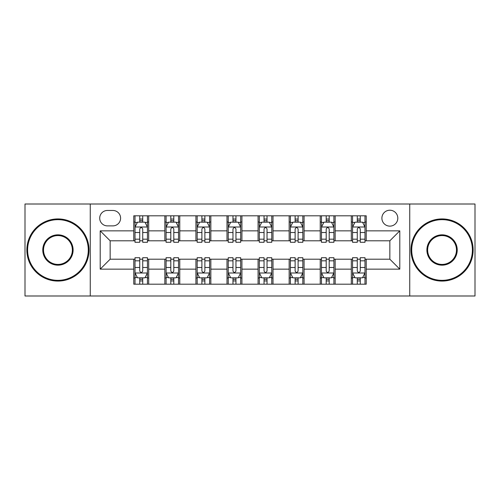 <?xml version="1.0" encoding="UTF-8"?>
<svg xmlns="http://www.w3.org/2000/svg" width="500" height="500" viewBox="0 0 500 500"><rect width="100%" height="100%" fill="white"/><g stroke="black" fill="none" stroke-linecap="round" stroke-linejoin="round"><path stroke-width="0.75" d="M389.85 210.219A7.956 7.956 0 0 0 381.894 218.175A7.956 7.956 0 0 0 389.85 226.131A7.956 7.956 0 0 0 397.806 218.175A7.956 7.956 0 0 0 389.85 210.219M409.738 295.994L475 295.994L475 204.006L409.738 204.006L409.738 295.994L90.262 295.994L90.262 204.006L25 204.006L25 295.994L90.262 295.994M107.419 225.881L112.888 225.881A7.706 7.706 0 0 0 120.594 218.175A7.706 7.706 0 0 0 112.888 210.469L107.419 210.469A7.706 7.706 0 0 0 99.712 218.175A7.706 7.706 0 0 0 107.419 225.881M409.738 204.006L90.262 204.006M133.769 269.144L100.206 269.144L100.206 230.856L133.769 230.856L133.769 240.8L110.15 240.8L110.15 259.2L133.769 259.2L133.769 284.188L366.231 284.188L366.231 259.2L389.85 259.2L389.85 240.8L366.231 240.8L366.231 230.856L399.794 230.856L399.794 269.144L366.231 269.144M366.231 230.856L366.231 215.812L133.769 215.812L133.769 230.856M351.312 215.812L351.312 240.8L352.556 240.8M357.281 240.8L360.262 240.8M364.988 240.8L366.231 240.8M351.312 240.8L333.906 240.8M320.238 215.812L320.238 240.8L321.475 240.8M326.2 240.8L329.188 240.8M320.238 240.8L302.831 240.8M289.156 215.812L289.156 240.8L290.4 240.8M295.125 240.8L298.106 240.8M289.156 240.8L271.756 240.8M258.081 215.812L258.081 240.8L259.325 240.8M264.05 240.8L267.031 240.8M258.081 240.8L240.675 240.8M227 215.812L227 240.8L228.244 240.8M232.969 240.8L235.95 240.8M227 240.8L209.6 240.8M195.925 215.812L195.925 240.8L197.169 240.8M201.894 240.8L204.875 240.8M195.925 240.8L178.525 240.8M164.85 215.812L164.85 240.8L166.094 240.8M170.812 240.8L173.8 240.8M164.85 240.8L147.444 240.8M133.769 240.8L135.013 240.8M139.738 240.8L142.719 240.8M133.769 259.2L135.013 259.2M139.738 259.2L142.719 259.2M147.444 259.2L148.688 259.2L148.688 284.188M166.094 259.2L148.688 259.2M170.812 259.2L173.8 259.2M178.525 259.2L179.762 259.2L179.762 284.188M197.169 259.2L179.762 259.2M201.894 259.2L204.875 259.2M209.6 259.2L210.844 259.2L210.844 284.188M228.244 259.2L210.844 259.2M232.969 259.2L235.95 259.2M240.675 259.2L241.919 259.2L241.919 284.188M259.325 259.2L241.919 259.2M264.05 259.2L267.031 259.2M271.756 259.2L273 259.2L273 284.188M290.4 259.2L273 259.2M295.125 259.2L298.106 259.2M302.831 259.2L304.075 259.2L304.075 284.188M321.475 259.2L304.075 259.2M326.2 259.2L329.188 259.2M333.906 259.2L335.15 259.2L335.15 284.188M352.556 259.2L335.15 259.2M357.281 259.2L360.262 259.2M364.988 259.2L366.231 259.2M148.688 215.812L148.688 240.8M133.769 222.031L135.013 222.031M139.738 222.031L142.719 222.031M147.444 222.031L148.688 222.031M133.769 277.969L135.013 277.969M139.738 277.969L142.719 277.969M147.444 277.969L148.688 277.969M164.85 259.2L164.85 284.188M179.762 215.812L179.762 240.8M164.85 222.031L166.094 222.031M170.812 222.031L173.8 222.031M178.525 222.031L179.762 222.031M164.85 277.969L166.094 277.969M170.812 277.969L173.8 277.969M178.525 277.969L179.762 277.969M195.925 259.2L195.925 284.188M195.925 277.969L197.169 277.969M201.894 277.969L204.875 277.969M209.6 277.969L210.844 277.969M210.844 215.812L210.844 240.8M195.925 222.031L197.169 222.031M201.894 222.031L204.875 222.031M209.6 222.031L210.844 222.031M227 259.2L227 284.188M227 277.969L228.244 277.969M232.969 277.969L235.95 277.969M240.675 277.969L241.919 277.969M241.919 215.812L241.919 240.8M227 222.031L228.244 222.031M232.969 222.031L235.95 222.031M240.675 222.031L241.919 222.031M258.081 259.2L258.081 284.188M258.081 277.969L259.325 277.969M264.05 277.969L267.031 277.969M271.756 277.969L273 277.969M273 215.812L273 240.8M258.081 222.031L259.325 222.031M264.05 222.031L267.031 222.031M271.756 222.031L273 222.031M289.156 259.2L289.156 284.188M289.156 277.969L290.4 277.969M295.125 277.969L298.106 277.969M302.831 277.969L304.075 277.969M304.075 215.812L304.075 240.8M289.156 222.031L290.4 222.031M295.125 222.031L298.106 222.031M302.831 222.031L304.075 222.031M320.238 259.2L320.238 284.188M320.238 277.969L321.475 277.969M326.2 277.969L329.188 277.969M333.906 277.969L335.15 277.969M335.15 215.812L335.15 240.8M320.238 222.031L321.475 222.031M326.2 222.031L329.188 222.031M333.906 222.031L335.15 222.031M351.312 259.2L351.312 284.188M351.312 277.969L352.556 277.969M357.281 277.969L360.262 277.969M364.988 277.969L366.231 277.969M351.312 222.031L352.556 222.031M357.281 222.031L360.262 222.031M364.988 222.031L366.231 222.031M110.15 240.8L100.206 230.856M110.15 259.2L100.206 269.144M399.794 230.856L389.85 240.8M399.794 269.144L389.85 259.2M142.719 219.05L139.738 219.05M147.444 239.175L142.719 239.175L142.719 242.294L147.444 242.294L147.444 227.125L144.956 222.156L137.5 222.156L135.013 227.125L135.013 242.294L139.738 242.294L139.738 239.175L135.013 239.175M135.013 227.125L135.013 215.812M147.444 227.125L147.444 215.812M139.738 222.156L139.738 215.812M142.719 215.812L142.719 222.156M142.719 239.175L142.719 228.994C141.725 227.075 140.731 227.075 139.738 228.994L139.738 239.175M139.738 280.95L142.719 280.95M135.013 260.825L139.738 260.825L139.738 257.706L135.013 257.706L135.013 272.875L137.5 277.844L144.956 277.844L147.444 272.875L147.444 257.706L142.719 257.706L142.719 260.825L147.444 260.825M147.444 272.875L147.444 284.188M135.013 272.875L135.013 284.188M142.719 277.844L142.719 284.188M139.738 284.188L139.738 277.844M139.738 260.825L139.738 271.006C140.731 272.925 141.725 272.925 142.719 271.006L142.719 260.825M173.8 219.05L170.812 219.05M178.525 239.175L173.8 239.175L173.8 242.294L178.525 242.294L178.525 227.125L176.038 222.156L168.575 222.156L166.094 227.125L166.094 242.294L170.812 242.294L170.812 239.175L166.094 239.175M166.094 227.125L166.094 215.812M178.525 227.125L178.525 215.812M170.812 222.156L170.812 215.812M173.8 215.812L173.8 222.156M173.8 239.175L173.8 228.994C172.806 227.075 171.812 227.075 170.812 228.994L170.812 239.175M204.875 219.05L201.894 219.05M209.6 239.175L204.875 239.175L204.875 242.294L209.6 242.294L209.6 227.125L207.113 222.156L199.656 222.156L197.169 227.125L197.169 242.294L201.894 242.294L201.894 239.175L197.169 239.175M197.169 227.125L197.169 215.812M209.6 227.125L209.6 215.812M201.894 222.156L201.894 215.812M204.875 215.812L204.875 222.156M204.875 239.175L204.875 228.994C203.881 227.075 202.887 227.075 201.894 228.994L201.894 239.175M235.95 219.05L232.969 219.05M240.675 239.175L235.95 239.175L235.95 242.294L240.675 242.294L240.675 227.125L238.188 222.156L230.731 222.156L228.244 227.125L228.244 242.294L232.969 242.294L232.969 239.175L228.244 239.175M228.244 227.125L228.244 215.812M240.675 227.125L240.675 215.812M232.969 222.156L232.969 215.812M235.95 215.812L235.95 222.156M235.95 239.175L235.95 228.994C234.963 227.075 233.962 227.075 232.969 228.994L232.969 239.175M170.812 280.95L173.8 280.95M166.094 260.825L170.812 260.825L170.812 257.706L166.094 257.706L166.094 272.875L168.575 277.844L176.038 277.844L178.525 272.875L178.525 257.706L173.8 257.706L173.8 260.825L178.525 260.825M178.525 272.875L178.525 284.188M166.094 272.875L166.094 284.188M173.8 277.844L173.8 284.188M170.812 284.188L170.812 277.844M170.812 260.825L170.812 271.006C171.806 272.925 172.8 272.925 173.8 271.006L173.8 260.825M201.894 280.95L204.875 280.95M197.169 260.825L201.894 260.825L201.894 257.706L197.169 257.706L197.169 272.875L199.656 277.844L207.113 277.844L209.6 272.875L209.6 257.706L204.875 257.706L204.875 260.825L209.6 260.825M209.6 272.875L209.6 284.188M197.169 272.875L197.169 284.188M204.875 277.844L204.875 284.188M201.894 284.188L201.894 277.844M201.894 260.825L201.894 271.006C202.887 272.925 203.881 272.925 204.875 271.006L204.875 260.825M232.969 280.95L235.95 280.95M228.244 260.825L232.969 260.825L232.969 257.706L228.244 257.706L228.244 272.875L230.731 277.844L238.188 277.844L240.675 272.875L240.675 257.706L235.95 257.706L235.95 260.825L240.675 260.825M240.675 272.875L240.675 284.188M228.244 272.875L228.244 284.188M235.95 277.844L235.95 284.188M232.969 284.188L232.969 277.844M232.969 260.825L232.969 271.006C233.962 272.925 234.956 272.925 235.95 271.006L235.95 260.825M267.031 219.05L264.05 219.05M271.756 239.175L267.031 239.175L267.031 242.294L271.756 242.294L271.756 227.125L269.269 222.156L261.812 222.156L259.325 227.125L259.325 242.294L264.05 242.294L264.05 239.175L259.325 239.175M259.325 227.125L259.325 215.812M271.756 227.125L271.756 215.812M264.05 222.156L264.05 215.812M267.031 215.812L267.031 222.156M267.031 239.175L267.031 228.994C266.038 227.075 265.044 227.075 264.05 228.994L264.05 239.175M264.05 280.95L267.031 280.95M259.325 260.825L264.05 260.825L264.05 257.706L259.325 257.706L259.325 272.875L261.812 277.844L269.269 277.844L271.756 272.875L271.756 257.706L267.031 257.706L267.031 260.825L271.756 260.825M271.756 272.875L271.756 284.188M259.325 272.875L259.325 284.188M267.031 277.844L267.031 284.188M264.05 284.188L264.05 277.844M264.05 260.825L264.05 271.006C265.038 272.925 266.038 272.925 267.031 271.006L267.031 260.825M57.944 219.669A30.331 30.331 0 0 0 27.613 250A30.331 30.331 0 0 0 57.944 280.331A30.331 30.331 0 0 0 88.275 250A30.331 30.331 0 0 0 57.944 219.669M57.944 281.075A31.075 31.075 0 0 1 26.862 250A31.075 31.075 0 0 1 57.944 218.925A31.075 31.075 0 0 1 89.019 250A31.075 31.075 0 0 1 57.944 281.075M57.944 234.831A15.169 15.169 0 0 1 73.106 250A15.169 15.169 0 0 1 57.944 265.169A15.169 15.169 0 0 1 42.775 250A15.169 15.169 0 0 1 57.944 234.831M57.944 264.419A14.419 14.419 0 0 0 72.362 250A14.419 14.419 0 0 0 57.944 235.581A14.419 14.419 0 0 0 43.525 250A14.419 14.419 0 0 0 57.944 264.419M442.056 219.669A30.331 30.331 0 0 0 411.725 250A30.331 30.331 0 0 0 442.056 280.331A30.331 30.331 0 0 0 472.388 250A30.331 30.331 0 0 0 442.056 219.669M442.056 281.075A31.075 31.075 0 0 1 410.981 250A31.075 31.075 0 0 1 442.056 218.925A31.075 31.075 0 0 1 473.137 250A31.075 31.075 0 0 1 442.056 281.075M442.056 234.831A15.169 15.169 0 0 1 457.225 250A15.169 15.169 0 0 1 442.056 265.169A15.169 15.169 0 0 1 426.894 250A15.169 15.169 0 0 1 442.056 234.831M442.056 264.419A14.419 14.419 0 0 0 456.475 250A14.419 14.419 0 0 0 442.056 235.581A14.419 14.419 0 0 0 427.638 250A14.419 14.419 0 0 0 442.056 264.419M298.106 219.05L295.125 219.05M302.831 239.175L298.106 239.175L298.106 242.294L302.831 242.294L302.831 227.125L300.344 222.156L292.887 222.156L290.4 227.125L290.4 242.294L295.125 242.294L295.125 239.175L290.4 239.175M290.4 227.125L290.4 215.812M302.831 227.125L302.831 215.812M295.125 222.156L295.125 215.812M298.106 215.812L298.106 222.156M298.106 239.175L298.106 228.994C297.113 227.075 296.119 227.075 295.125 228.994L295.125 239.175M329.188 219.05L326.2 219.05M333.906 239.175L329.188 239.175L329.188 242.294L333.906 242.294L333.906 227.125L331.425 222.156L323.963 222.156L321.475 227.125L321.475 242.294L326.2 242.294L326.2 239.175L321.475 239.175M321.475 227.125L321.475 215.812M333.906 227.125L333.906 215.812M326.2 222.156L326.2 215.812M329.188 215.812L329.188 222.156M329.188 239.175L329.188 228.994C328.194 227.075 327.2 227.075 326.2 228.994L326.2 239.175M360.262 219.05L357.281 219.05M364.988 239.175L360.262 239.175L360.262 242.294L364.988 242.294L364.988 227.125L362.5 222.156L355.044 222.156L352.556 227.125L352.556 242.294L357.281 242.294L357.281 239.175L352.556 239.175M352.556 227.125L352.556 215.812M364.988 227.125L364.988 215.812M357.281 222.156L357.281 215.812M360.262 215.812L360.262 222.156M360.262 239.175L360.262 228.994C359.269 227.075 358.275 227.075 357.281 228.994L357.281 239.175M295.125 280.95L298.106 280.95M290.4 260.825L295.125 260.825L295.125 257.706L290.4 257.706L290.4 272.875L292.887 277.844L300.344 277.844L302.831 272.875L302.831 257.706L298.106 257.706L298.106 260.825L302.831 260.825M302.831 272.875L302.831 284.188M290.4 272.875L290.4 284.188M298.106 277.844L298.106 284.188M295.125 284.188L295.125 277.844M295.125 260.825L295.125 271.006C296.119 272.925 297.113 272.925 298.106 271.006L298.106 260.825M326.2 280.95L329.188 280.95M321.475 260.825L326.2 260.825L326.2 257.706L321.475 257.706L321.475 272.875L323.963 277.844L331.425 277.844L333.906 272.875L333.906 257.706L329.188 257.706L329.188 260.825L333.906 260.825M333.906 272.875L333.906 284.188M321.475 272.875L321.475 284.188M329.188 277.844L329.188 284.188M326.2 284.188L326.2 277.844M326.2 260.825L326.2 271.006C327.194 272.925 328.188 272.925 329.188 271.006L329.188 260.825M357.281 280.95L360.262 280.95M352.556 260.825L357.281 260.825L357.281 257.706L352.556 257.706L352.556 272.875L355.044 277.844L362.5 277.844L364.988 272.875L364.988 257.706L360.262 257.706L360.262 260.825L364.988 260.825M364.988 272.875L364.988 284.188M352.556 272.875L352.556 284.188M360.262 277.844L360.262 284.188M357.281 284.188L357.281 277.844M357.281 260.825L357.281 271.006C358.275 272.925 359.269 272.925 360.262 271.006L360.262 260.825M164.85 269.144L148.688 269.144M164.85 230.856L148.688 230.856M195.925 230.856L179.762 230.856M195.925 269.144L179.762 269.144M227 230.856L210.844 230.856M227 269.144L210.844 269.144M258.081 230.856L241.919 230.856M258.081 269.144L241.919 269.144M289.156 230.856L273 230.856M289.156 269.144L273 269.144M320.238 230.856L304.075 230.856M320.238 269.144L304.075 269.144M351.312 230.856L335.15 230.856M351.312 269.144L335.15 269.144M147.381 227L135.075 227M135.013 222.45L137.35 222.45M145.106 222.45L147.444 222.45M139.738 232.512L135.013 232.512M147.444 232.512L142.719 232.512M142.719 220.631L139.738 220.631M135.075 273L147.381 273M147.444 277.55L145.106 277.55M137.35 277.55L135.013 277.55M142.719 267.488L147.444 267.488M135.013 267.488L139.738 267.488M139.738 279.369L142.719 279.369M178.463 227L166.156 227M166.094 222.45L168.431 222.45M176.188 222.45L178.525 222.45M170.812 232.512L166.094 232.512M178.525 232.512L173.8 232.512M173.8 220.631L170.812 220.631M209.537 227L197.231 227M197.169 222.45L199.506 222.45M207.262 222.45L209.6 222.45M201.894 232.512L197.169 232.512M209.6 232.512L204.875 232.512M204.875 220.631L201.894 220.631M240.613 227L228.306 227M228.244 222.45L230.581 222.45M238.337 222.45L240.675 222.45M232.969 232.512L228.244 232.512M240.675 232.512L235.95 232.512M235.95 220.631L232.969 220.631M166.156 273L178.463 273M178.525 277.55L176.188 277.55M168.431 277.55L166.094 277.55M173.8 267.488L178.525 267.488M166.094 267.488L170.812 267.488M170.812 279.369L173.8 279.369M197.231 273L209.537 273M209.6 277.55L207.262 277.55M199.506 277.55L197.169 277.55M204.875 267.488L209.6 267.488M197.169 267.488L201.894 267.488M201.894 279.369L204.875 279.369M228.306 273L240.613 273M240.675 277.55L238.337 277.55M230.581 277.55L228.244 277.55M235.95 267.488L240.675 267.488M228.244 267.488L232.969 267.488M232.969 279.369L235.95 279.369M271.694 227L259.387 227M259.325 222.45L261.663 222.45M269.419 222.45L271.756 222.45M264.05 232.512L259.325 232.512M271.756 232.512L267.031 232.512M267.031 220.631L264.05 220.631M259.387 273L271.694 273M271.756 277.55L269.419 277.55M261.663 277.55L259.325 277.55M267.031 267.488L271.756 267.488M259.325 267.488L264.05 267.488M264.05 279.369L267.031 279.369M302.769 227L290.462 227M290.4 222.45L292.738 222.45M300.494 222.45L302.831 222.45M295.125 232.512L290.4 232.512M302.831 232.512L298.106 232.512M298.106 220.631L295.125 220.631M333.844 227L321.538 227M321.475 222.45L323.812 222.45M331.569 222.45L333.906 222.45M326.2 232.512L321.475 232.512M333.906 232.512L329.188 232.512M329.188 220.631L326.2 220.631M364.925 227L352.619 227M352.556 222.45L354.894 222.45M362.65 222.45L364.988 222.45M357.281 232.512L352.556 232.512M364.988 232.512L360.262 232.512M360.262 220.631L357.281 220.631M290.462 273L302.769 273M302.831 277.55L300.494 277.55M292.738 277.55L290.4 277.55M298.106 267.488L302.831 267.488M290.4 267.488L295.125 267.488M295.125 279.369L298.106 279.369M321.538 273L333.844 273M333.906 277.55L331.569 277.55M323.812 277.55L321.475 277.55M329.188 267.488L333.906 267.488M321.475 267.488L326.2 267.488M326.2 279.369L329.188 279.369M352.619 273L364.925 273M364.988 277.55L362.65 277.55M354.894 277.55L352.556 277.55M360.262 267.488L364.988 267.488M352.556 267.488L357.281 267.488M357.281 279.369L360.262 279.369"/></g></svg>

